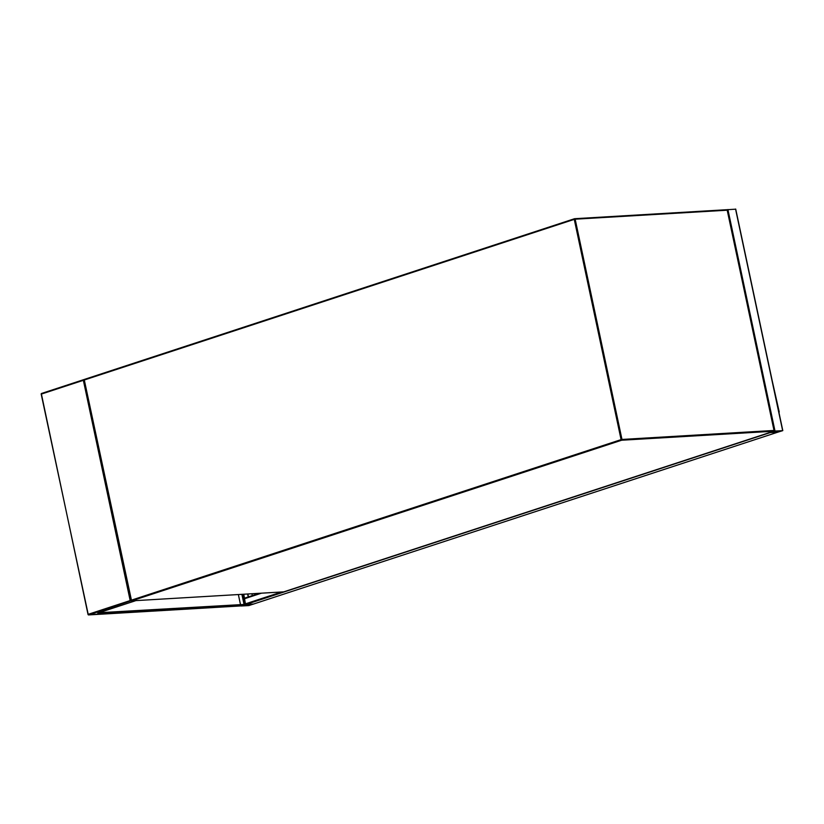 <?xml version="1.0" encoding="UTF-8"?>
<svg xmlns="http://www.w3.org/2000/svg" width="824" height="824" viewBox="0 0 824 824"><rect width="100%" height="100%" fill="white"/><g stroke="black" fill="none" stroke-linecap="round" stroke-linejoin="round"><path stroke-width="1.24" d="M782.584 430.705L774.993 431.024L770.069 432.569L777.877 432.137L782.584 430.705M726.912 209.729L735.574 209.172M778.175 432.044L782.337 430.674L774.694 431.127L770.461 432.487L778.175 432.044L777.938 430.931M248.838 605.578L253.607 604.013L245.964 604.466L241.03 606.011L248.838 605.578M253.287 604.167L245.665 604.569L241.432 605.928L249.136 605.475L253.277 604.116M253.761 604.033L245.768 604.414M245.459 604.044L243.78 594.238M245.964 604.466L770.224 432.59L777.938 432.126M135.424 600.644L130.171 600.562L83.358 380.317L84.161 379.668M98.993 612.716L246.016 604.332L97.799 613.107L135.455 600.758M84.295 379.493L41.705 393.409L83.966 379.555M240.206 605.444L241.247 605.898L246.016 604.332M244.182 604.126L242.102 594.341M243.966 604.136L241.885 594.351M238.363 594.557L240.443 604.342M88.281 614.694L241.247 605.898L88.786 614.92L88.23 614.313L130.171 600.562M247.859 593.991L248.467 596.864M247.612 594.011L248.23 596.947M251.897 593.754L252.288 595.618M779.236 412.021L772.119 380.348M750.097 276.771L743.33 244.913M84.254 380.132L130.913 600.356A0.649 0.649 0 0 0 131.583 600.871L131.119 600.253L621.08 439.625L574.266 219.369L84.305 379.998L131.583 600.871L283.621 591.879A0.649 0.649 0 0 0 283.786 591.848L773.664 431.23L621.636 440.232L131.685 600.861L283.518 591.869M621.976 439.439L774.014 430.447L727.201 210.202L575.162 219.194L621.976 439.439L621.08 439.625L621.636 440.232L621.976 439.439M574.74 218.7L726.675 209.708L574.647 218.7A0.649 0.649 0 0 0 574.482 218.731L574.266 219.369L575.162 219.194L574.482 218.731L84.532 379.359A0.649 0.649 0 0 0 84.1 380.111L84.594 379.339L574.421 218.762M773.952 430.973L773.736 431.22A0.649 0.649 0 0 0 774.169 430.468L773.736 431.22L283.847 591.817M726.675 209.708L727.355 210.223A0.649 0.649 0 0 0 726.675 209.708M727.221 210.305L774.024 430.55M735.554 209.059L782.635 430.571M727.911 209.512L774.993 431.024M778.278 430.911L778.505 431.972M244.934 604.074L242.853 594.289M249.476 605.413L249.25 604.352M249.136 605.475L248.9 604.373M777.877 432.137L253.607 604.013M244.543 598.152L259.282 593.321L244.615 598.142M261.414 593.198L244.326 598.801M281.571 592.003L245.398 603.858M83.358 380.317L41.416 394.068L88.014 614.426A0.649 0.649 0 0 0 88.693 614.941L131.15 600.737M88.271 614.673L41.2 394.171L41.633 393.419A0.649 0.649 0 0 0 41.2 394.171L41.365 394.191M735.719 209.08L782.8 430.591M777.908 432.137L253.668 604.002"/></g></svg>
